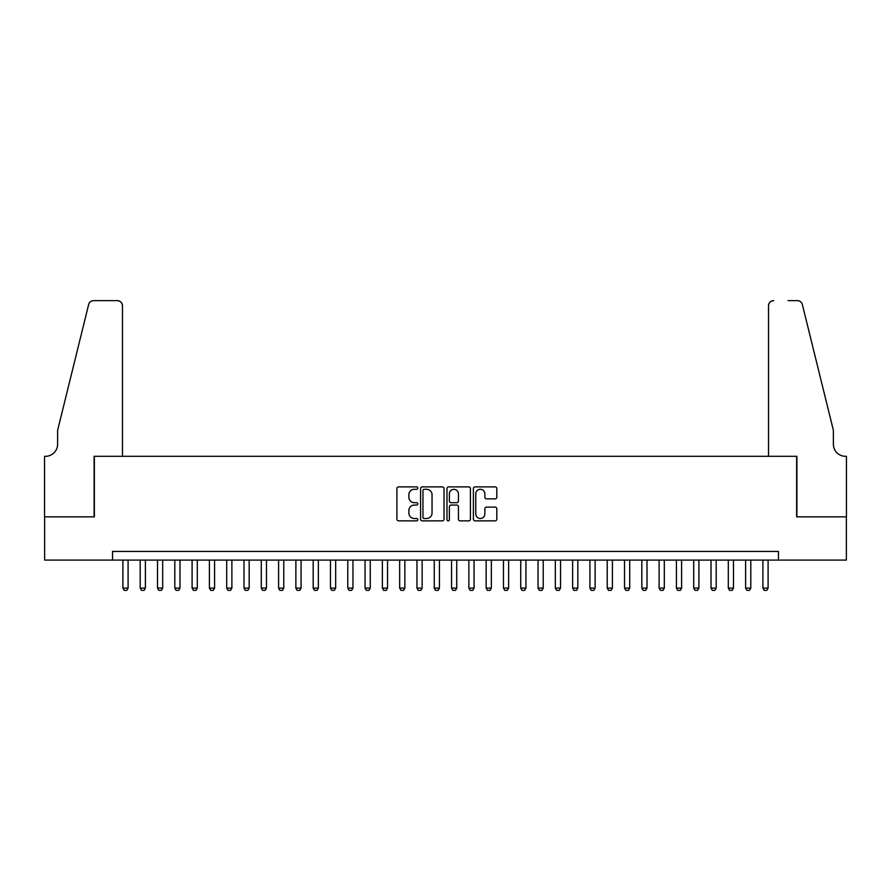 <?xml version="1.0" encoding="UTF-8"?>
<svg xmlns="http://www.w3.org/2000/svg" width="891" height="891" viewBox="0 0 891 891"><rect width="100%" height="100%" fill="white"/><g stroke="black" fill="none" stroke-linecap="round" stroke-linejoin="round"><path stroke-width="1.34" d="M417.823 488.09A1.192 1.192 0 0 0 416.632 486.898L398.6 486.898A1.693 1.693 0 0 0 396.896 488.602L396.896 519.163A1.693 1.693 0 0 0 398.6 520.856L416.632 520.856A1.192 1.192 0 0 0 417.823 519.665A1.192 1.192 0 0 0 416.632 518.484L414.304 518.484A5.435 5.435 0 0 1 408.869 513.049L408.869 510.498A5.435 5.435 0 0 1 414.304 505.063L416.632 505.063A1.192 1.192 0 0 0 417.823 503.883A1.192 1.192 0 0 0 416.632 502.691L414.304 502.691A5.435 5.435 0 0 1 408.869 497.256L408.869 494.705A5.435 5.435 0 0 1 414.304 489.282L416.632 489.282A1.192 1.192 0 0 0 417.823 488.09M495.118 498.871A1.693 1.693 0 0 0 496.822 497.167L496.822 488.602A1.693 1.693 0 0 0 495.118 486.898L475.081 486.898A1.693 1.693 0 0 0 473.388 488.602L473.388 519.163A1.693 1.693 0 0 0 475.081 520.856L495.118 520.856A1.693 1.693 0 0 0 496.822 519.163L496.822 508.806A1.693 1.693 0 0 0 495.118 507.102L486.542 507.102A1.693 1.693 0 0 0 484.849 508.806L484.849 513.94A4.544 4.544 0 0 1 480.305 518.484A4.544 4.544 0 0 1 475.761 513.94L475.761 493.814A4.544 4.544 0 0 1 480.305 489.282A4.544 4.544 0 0 1 484.849 493.814L484.849 497.167A1.693 1.693 0 0 0 486.542 498.871L495.118 498.871M112.533 560.094L44.639 560.094L44.639 516.847L94.368 516.847L94.368 456.315L796.632 456.315L796.632 516.847L846.361 516.847L846.361 560.094L778.467 560.094L778.467 551.451L112.533 551.451L112.533 560.094L778.467 560.094M444.019 488.602A1.693 1.693 0 0 0 442.315 486.898L422.278 486.898A1.693 1.693 0 0 0 420.585 488.602L420.585 519.163A1.693 1.693 0 0 0 422.278 520.856L442.315 520.856A1.693 1.693 0 0 0 444.019 519.163L444.019 488.602M448.685 486.898L468.722 486.898A1.693 1.693 0 0 1 470.415 488.602L470.415 519.163A1.693 1.693 0 0 1 468.722 520.856L460.146 520.856A1.693 1.693 0 0 1 458.442 519.163L458.442 506.767A1.693 1.693 0 0 0 456.749 505.063L451.058 505.063A1.693 1.693 0 0 0 449.365 506.767L449.365 519.665A1.192 1.192 0 0 1 448.173 520.856A1.192 1.192 0 0 1 446.981 519.665L446.981 488.602A1.693 1.693 0 0 1 448.685 486.898M424.149 489.282A1.192 1.192 0 0 0 422.958 490.462L422.958 517.292A1.192 1.192 0 0 0 424.149 518.484L426.611 518.484A5.435 5.435 0 0 0 432.046 513.049L432.046 494.705A5.435 5.435 0 0 0 426.611 489.282L424.149 489.282M458.442 493.904A4.544 4.544 0 0 0 453.909 489.359A4.544 4.544 0 0 0 449.365 493.904L449.365 500.987A1.693 1.693 0 0 0 451.058 502.691L456.749 502.691A1.693 1.693 0 0 0 458.442 500.987L458.442 493.904M122.902 560.094L122.902 588.116L128.092 588.116L128.092 560.094M128.092 588.116L126.8 590.365L124.205 590.365L122.902 588.116M122.479 456.315L122.479 305.825A5.19 5.19 0 0 0 117.289 300.635L93.678 300.635A5.19 5.19 0 0 0 88.632 304.577L57.614 430.364L57.614 444.208A12.106 12.106 0 0 1 45.497 456.315L44.55 456.315L44.55 516.847L94.112 516.847L94.112 456.315L122.479 456.315L122.479 305.825C122.145 302.695 120.419 300.969 117.289 300.635L102.933 300.635M88.632 304.577C89.958 301.737 89.958 301.737 88.632 304.577C89.958 301.737 89.958 301.737 88.632 304.577M57.614 444.208A12.106 12.106 0 0 1 45.497 456.315M768.521 456.315L768.521 305.825L768.521 456.315L796.888 456.315L796.888 516.847L846.45 516.847L846.45 456.315L845.503 456.315A12.106 12.106 0 0 1 833.386 444.208A12.106 12.106 0 0 0 845.503 456.315M823.874 391.795L802.368 304.577L833.386 430.364L833.386 444.208M788.067 300.635L797.322 300.635A5.19 5.19 0 0 1 802.368 304.577C801.042 301.737 801.042 301.737 802.368 304.577C801.042 301.737 801.042 301.737 802.368 304.577M773.711 300.635A5.19 5.19 0 0 0 768.521 305.825C768.855 302.695 770.581 300.969 773.711 300.635M140.199 560.094L140.199 588.116L145.389 588.116L145.389 560.094M145.389 588.116L144.097 590.365L141.502 590.365L140.199 588.116M157.507 560.094L157.507 588.116L162.685 588.116L162.685 560.094M162.685 588.116L161.394 590.365L158.798 590.365L157.507 588.116M174.803 560.094L174.803 588.116L179.982 588.116L179.982 560.094M179.982 588.116L178.69 590.365L176.095 590.365L174.803 588.116M192.1 560.094L192.1 588.116L197.29 588.116L197.29 560.094M197.29 588.116L195.987 590.365L193.392 590.365L192.1 588.116M209.396 560.094L209.396 588.116L214.586 588.116L214.586 560.094M214.586 588.116L213.283 590.365L210.688 590.365L209.396 588.116M226.693 560.094L226.693 588.116L231.883 588.116L231.883 560.094M231.883 588.116L230.58 590.365L227.985 590.365L226.693 588.116M243.989 560.094L243.989 588.116L249.179 588.116L249.179 560.094M249.179 588.116L247.876 590.365L245.281 590.365L243.989 588.116M261.286 560.094L261.286 588.116L266.476 588.116L266.476 560.094M266.476 588.116L265.173 590.365L262.578 590.365L261.286 588.116M278.582 560.094L278.582 588.116L283.772 588.116L283.772 560.094M283.772 588.116L282.469 590.365L279.874 590.365L278.582 588.116M295.879 560.094L295.879 588.116L301.069 588.116L301.069 560.094M301.069 588.116L299.766 590.365L297.171 590.365L295.879 588.116M313.175 560.094L313.175 588.116L318.365 588.116L318.365 560.094M318.365 588.116L317.073 590.365L314.478 590.365L313.175 588.116M330.472 560.094L330.472 588.116L335.662 588.116L335.662 560.094M335.662 588.116L334.37 590.365L331.775 590.365L330.472 588.116M347.768 560.094L347.768 588.116L352.959 588.116L352.959 560.094M352.959 588.116L351.667 590.365L349.072 590.365L347.768 588.116M365.065 560.094L365.065 588.116L370.255 588.116L370.255 560.094M370.255 588.116L368.963 590.365L366.368 590.365L365.065 588.116M382.362 560.094L382.362 588.116L387.552 588.116L387.552 560.094M387.552 588.116L386.26 590.365L383.665 590.365L382.362 588.116M399.658 560.094L399.658 588.116L404.848 588.116L404.848 560.094M404.848 588.116L403.556 590.365L400.961 590.365L399.658 588.116M416.955 560.094L416.955 588.116L422.145 588.116L422.145 560.094M422.145 588.116L420.853 590.365L418.258 590.365L416.955 588.116M434.262 560.094L434.262 588.116L439.441 588.116L439.441 560.094M439.441 588.116L438.149 590.365L435.554 590.365L434.262 588.116M451.559 560.094L451.559 588.116L456.738 588.116L456.738 560.094M456.738 588.116L455.446 590.365L452.851 590.365L451.559 588.116M468.855 560.094L468.855 588.116L474.045 588.116L474.045 560.094M474.045 588.116L472.742 590.365L470.147 590.365L468.855 588.116M486.152 560.094L486.152 588.116L491.342 588.116L491.342 560.094M491.342 588.116L490.039 590.365L487.444 590.365L486.152 588.116M503.448 560.094L503.448 588.116L508.638 588.116L508.638 560.094M508.638 588.116L507.335 590.365L504.74 590.365L503.448 588.116M520.745 560.094L520.745 588.116L525.935 588.116L525.935 560.094M525.935 588.116L524.632 590.365L522.037 590.365L520.745 588.116M538.041 560.094L538.041 588.116L543.232 588.116L543.232 560.094M543.232 588.116L541.928 590.365L539.333 590.365L538.041 588.116M555.338 560.094L555.338 588.116L560.528 588.116L560.528 560.094M560.528 588.116L559.225 590.365L556.63 590.365L555.338 588.116M572.635 560.094L572.635 588.116L577.825 588.116L577.825 560.094M577.825 588.116L576.522 590.365L573.927 590.365L572.635 588.116M589.931 560.094L589.931 588.116L595.121 588.116L595.121 560.094M595.121 588.116L593.829 590.365L591.234 590.365L589.931 588.116M607.228 560.094L607.228 588.116L612.418 588.116L612.418 560.094M612.418 588.116L611.126 590.365L608.531 590.365L607.228 588.116M624.524 560.094L624.524 588.116L629.714 588.116L629.714 560.094M629.714 588.116L628.422 590.365L625.827 590.365L624.524 588.116M641.821 560.094L641.821 588.116L647.011 588.116L647.011 560.094M647.011 588.116L645.719 590.365L643.124 590.365L641.821 588.116M659.117 560.094L659.117 588.116L664.307 588.116L664.307 560.094M664.307 588.116L663.015 590.365L660.42 590.365L659.117 588.116M676.414 560.094L676.414 588.116L681.604 588.116L681.604 560.094M681.604 588.116L680.312 590.365L677.717 590.365L676.414 588.116M693.71 560.094L693.71 588.116L698.9 588.116L698.9 560.094M698.9 588.116L697.608 590.365L695.013 590.365L693.71 588.116M711.018 560.094L711.018 588.116L716.197 588.116L716.197 560.094M716.197 588.116L714.905 590.365L712.31 590.365L711.018 588.116M728.315 560.094L728.315 588.116L733.493 588.116L733.493 560.094M733.493 588.116L732.202 590.365L729.606 590.365L728.315 588.116M745.611 560.094L745.611 588.116L750.801 588.116L750.801 560.094M750.801 588.116L749.498 590.365L746.903 590.365L745.611 588.116M762.908 560.094L762.908 588.116L768.098 588.116L768.098 560.094M768.098 588.116L766.795 590.365L764.2 590.365L762.908 588.116"/></g></svg>

